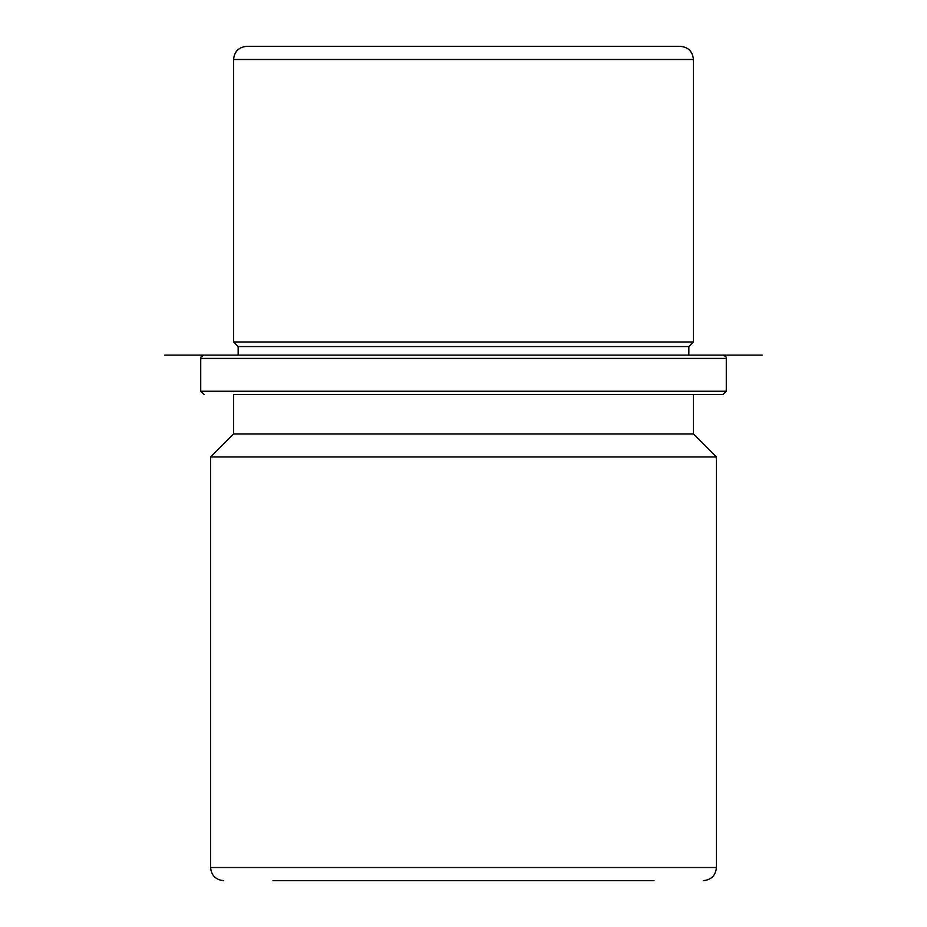 <?xml version="1.0" encoding="UTF-8"?>
<svg xmlns="http://www.w3.org/2000/svg" width="927" height="927" viewBox="0 0 927 927"><rect width="100%" height="100%" fill="white"/><g stroke="black" fill="none" stroke-linecap="round" stroke-linejoin="round"><path stroke-width="1.39" d="M265.759 355.111L238.169 355.111L238.169 346.571L233.569 341.97L233.569 59.49C234.357 51.506 238.737 47.126 246.709 46.35L296.316 46.35M233.569 341.97L693.431 341.97L693.431 59.49C692.643 51.506 688.263 47.126 680.291 46.35L246.709 46.35M238.169 346.571L688.831 346.571L693.431 341.97M261.727 394.52L233.569 394.52L233.569 433.94L693.431 433.94L693.431 394.52M693.431 433.94L716.42 456.93L210.58 456.93L233.569 433.94M272.99 880.65L654.01 880.65M233.569 394.52L722.99 394.52L726.27 391.24L726.27 358.39C726.768 357.289 725.679 356.2 722.99 355.111L164.6 355.111L762.4 355.111L688.831 355.111L688.831 346.571M691.218 355.111L688.831 355.111M210.58 456.93L210.58 867.51L716.42 867.51L716.42 456.93M233.569 59.49L693.431 59.49M204.01 394.52L200.73 391.24L726.27 391.24M200.73 391.24L200.73 358.39L726.27 358.39M210.58 867.51C211.356 875.494 215.736 879.874 223.72 880.65M716.42 867.51C715.644 875.494 711.264 879.874 703.28 880.65M200.73 358.39C200.035 357.66 201.124 356.559 204.01 355.111"/></g></svg>
